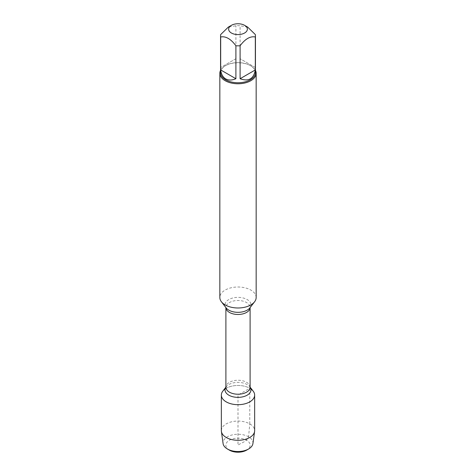 <?xml version="1.0" encoding="UTF-8"?>
<svg xmlns="http://www.w3.org/2000/svg" width="476" height="476" viewBox="0 0 476 476"><rect width="100%" height="100%" fill="white"/><g stroke="black" fill="none" stroke-linecap="round" stroke-linejoin="round"><path stroke-width="0.36" stroke-dasharray="2.38 1.78" d="M256.165 297.494A18.165 10.49 0 0 0 238 287.004A18.165 10.49 0 0 0 219.835 297.494M222.804 391.153A16.648 9.609 180 0 1 249.769 388.279A16.648 9.609 180 0 1 253.196 391.153M220.561 70.341A18.165 10.49 180 0 1 225.154 65.861A18.165 10.49 180 0 1 250.846 65.861L250.846 65.861A18.165 10.49 180 0 1 255.439 70.341M255.315 67.515L240.1 58.732L255.315 67.515L255.315 34.552M240.1 58.732L240.1 25.763A17.439 10.067 0 0 0 235.9 25.763L228.296 27.126M247.704 27.126L240.1 25.763M235.9 58.732L220.685 67.515L235.9 58.732L235.9 25.763M220.685 67.515L220.685 34.552M220.561 72.679A17.439 10.067 180 0 1 225.666 65.563A17.439 10.067 180 0 1 250.334 65.563A17.439 10.067 180 0 1 255.439 72.679M225.124 388.987A16.648 9.609 180 0 1 250.876 388.987M221.352 430.679A16.648 9.609 180 0 1 238 421.07A16.648 9.609 180 0 1 254.648 430.679M252.917 443.578A14.964 8.639 0 0 0 248.579 436.784A14.964 8.639 0 0 0 231.729 435.046A14.964 8.639 0 0 0 223.083 443.578M229.408 450.147A12.15 7.015 180 0 1 229.408 440.223A12.15 7.015 180 0 1 246.592 440.223A12.15 7.015 180 0 1 246.592 450.147M249.769 423.884L249.769 388.279L238 395.08L238 445.185C241.57 442.478 246.235 442.198 248.579 436.784L249.769 423.884M249.84 307.907A12.971 7.485 0 0 0 247.169 299.553A12.971 7.485 0 0 0 230.646 298.684A12.971 7.485 0 0 0 226.16 307.907L225.898 307.484A12.102 6.985 180 0 1 233.371 301.028A12.102 6.985 180 0 1 246.556 302.546A12.102 6.985 180 0 1 250.102 307.484A12.102 6.985 180 0 1 250.102 307.567L249.84 307.907M250.102 387.238A12.102 6.985 0 0 0 246.556 382.293A12.102 6.985 0 0 0 233.371 380.782A12.102 6.985 0 0 0 225.898 387.238M225.898 387.184A12.971 7.485 180 0 1 226.16 386.815A12.971 7.485 180 0 1 247.169 384.578A12.971 7.485 180 0 1 249.84 386.815A12.971 7.485 180 0 1 250.102 387.184M225.666 65.563L225.154 65.861M250.334 65.563L250.846 65.861"/><path stroke-width="0.71" d="M219.835 73.274L219.835 297.494A18.165 10.49 0 0 0 221.417 301.778A18.165 10.49 0 0 0 225.154 304.914A18.165 10.49 0 0 0 254.583 301.778A18.165 10.49 0 0 0 256.165 297.494L256.165 73.274A18.165 10.49 180 0 1 244.956 82.967A18.165 10.49 180 0 1 225.154 80.694A18.165 10.49 180 0 1 219.835 73.274A18.165 10.49 180 0 1 220.561 70.341M250.102 387.161L253.196 391.153A16.648 9.609 180 0 1 238 404.689A16.648 9.609 180 0 1 222.804 391.153L225.898 387.161M255.439 70.341A18.165 10.49 180 0 1 256.165 73.274M231.378 32.993A9.365 5.409 0 0 0 244.622 32.993A9.365 5.409 0 0 0 244.622 25.347A9.365 5.409 0 0 0 239.125 23.8A9.365 5.409 0 0 0 231.378 25.347A9.365 5.409 0 0 0 231.378 32.993M240.1 78.724C248.639 81.801 253.708 78.873 255.315 69.936L240.1 78.724L240.1 45.755C245.17 38.931 250.245 35.997 255.315 36.973A17.439 10.067 0 0 0 255.439 35.76A17.439 10.067 0 0 0 255.315 34.552L247.704 27.126L244.622 25.347M255.315 69.936L255.315 36.973M231.378 25.347L228.296 27.126L220.685 34.552A17.439 10.067 0 0 0 220.561 35.76A17.439 10.067 0 0 0 220.685 36.973C225.755 36.003 230.83 38.931 235.9 45.755A17.439 10.067 0 0 0 240.1 45.755M220.685 69.936C221.209 74.214 222.869 77.195 225.666 78.879C228.528 80.462 231.937 80.408 235.9 78.724L220.685 69.936L220.685 36.973M235.9 78.724L235.9 45.755M255.439 35.76L255.439 72.679A17.439 10.067 180 0 1 244.676 81.985A17.439 10.067 180 0 1 225.666 79.801A17.439 10.067 180 0 1 220.561 72.679L220.561 35.76M250.876 388.987A16.648 9.609 180 0 1 254.648 395.08A16.648 9.609 180 0 1 244.372 403.957A16.648 9.609 180 0 1 226.231 401.875A16.648 9.609 180 0 1 221.352 395.08A16.648 9.609 180 0 1 225.124 388.987M254.648 395.08L254.648 430.679A16.648 9.609 180 0 1 254.595 431.446A16.648 9.609 180 0 1 243.754 439.699A16.648 9.609 180 0 1 226.231 437.474A16.648 9.609 180 0 1 221.405 431.446A16.648 9.609 180 0 1 221.352 430.679L221.352 395.08M221.405 431.446L223.083 443.578A14.964 8.639 0 0 0 227.421 448.999A14.964 8.639 0 0 0 248.579 448.999A14.964 8.639 0 0 0 252.917 443.578L254.595 431.446M227.421 448.999L229.408 450.147L227.421 448.999M248.579 448.999L246.592 450.147A12.15 7.015 180 0 1 229.408 450.147M221.417 301.778L226.16 307.907A12.971 7.485 0 0 0 228.831 310.144A12.971 7.485 0 0 0 249.84 307.907L254.583 301.778M250.102 387.238L250.102 307.561A12.102 6.985 180 0 1 238 314.475A12.102 6.985 180 0 1 225.898 307.567L225.898 387.238A12.102 6.985 0 0 0 238 394.223A12.102 6.985 0 0 0 250.102 387.238L249.84 386.815M250.102 387.184A12.971 7.485 180 0 1 238 397.365A12.971 7.485 180 0 1 225.898 387.184M225.898 387.238L226.16 386.815"/></g></svg>
